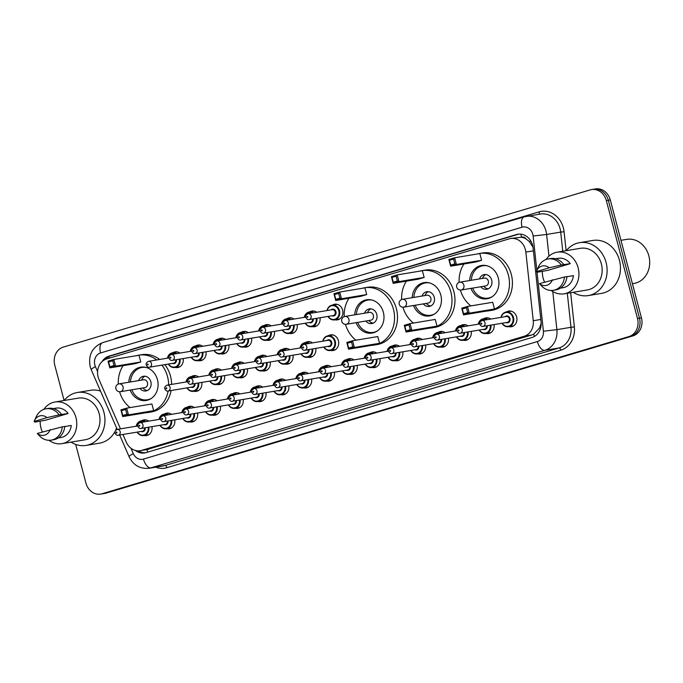 <?xml version="1.0" encoding="UTF-8"?>
<svg xmlns="http://www.w3.org/2000/svg" width="683" height="683" viewBox="0 0 683 683"><rect width="100%" height="100%" fill="white"/><g stroke="black" fill="none" stroke-linecap="round" stroke-linejoin="round"><path stroke-width="1.02" d="M494.014 324.587A7.948 6.856 80.6 0 1 488.55 333.543A7.948 6.856 80.6 0 1 486.117 333.441M471.21 331.392A7.948 6.856 80.6 0 1 465.746 340.347A7.948 6.856 80.6 0 1 463.313 340.245M448.407 338.196A7.948 6.856 80.6 0 1 442.943 347.143A7.948 6.856 80.6 0 1 440.509 347.049M425.603 345A7.948 6.856 80.6 0 1 420.139 353.948A7.948 6.856 80.6 0 1 417.706 353.854M402.799 351.805A7.948 6.856 80.6 0 1 397.335 360.752A7.948 6.856 80.6 0 1 394.902 360.658M379.996 358.601A7.948 6.856 80.6 0 1 374.532 367.556A7.948 6.856 80.6 0 1 372.098 367.463M357.192 365.405A7.948 6.856 80.6 0 1 351.728 374.361A7.948 6.856 80.6 0 1 349.295 374.267M334.388 372.209A7.948 6.856 80.6 0 1 328.924 381.165A7.948 6.856 80.6 0 1 326.491 381.071M311.585 379.014A7.948 6.856 80.6 0 1 306.121 387.97A7.948 6.856 80.6 0 1 303.687 387.867M288.781 385.818A7.948 6.856 80.6 0 1 283.317 394.774A7.948 6.856 80.6 0 1 280.884 394.672M265.977 392.623A7.948 6.856 80.6 0 1 260.513 401.578A7.948 6.856 80.6 0 1 258.08 401.476M243.174 399.427A7.948 6.856 80.6 0 1 237.71 408.383A7.948 6.856 80.6 0 1 235.276 408.28M220.37 406.231A7.948 6.856 80.6 0 1 214.906 415.187A7.948 6.856 80.6 0 1 212.473 415.085M197.566 413.036A7.948 6.856 80.6 0 1 192.102 421.992A7.948 6.856 80.6 0 1 189.669 421.889M174.763 419.84A7.948 6.856 80.6 0 1 169.299 428.787A7.948 6.856 80.6 0 1 166.865 428.693M151.959 426.644A7.948 6.856 80.6 0 1 146.495 435.592A7.948 6.856 80.6 0 1 144.062 435.498M506.47 311.943A7.948 6.856 80.6 0 1 508.75 311.064A7.948 6.856 80.6 0 1 516.638 316.938A7.948 6.856 80.6 0 1 511.354 326.739A7.948 6.856 80.6 0 1 508.92 326.636M328.25 335.746A7.948 6.856 80.6 0 1 330.529 334.866A7.948 6.856 80.6 0 1 338.418 340.732A7.948 6.856 80.6 0 1 333.133 350.541A7.948 6.856 80.6 0 1 330.7 350.439M315.794 348.39A7.948 6.856 80.6 0 1 310.33 357.337A7.948 6.856 80.6 0 1 307.896 357.243M292.99 355.194A7.948 6.856 80.6 0 1 287.526 364.141A7.948 6.856 80.6 0 1 285.093 364.048M270.186 361.999A7.948 6.856 80.6 0 1 264.722 370.946A7.948 6.856 80.6 0 1 262.289 370.852M247.383 368.794A7.948 6.856 80.6 0 1 241.919 377.75A7.948 6.856 80.6 0 1 239.485 377.656M224.579 375.599A7.948 6.856 80.6 0 1 219.115 384.555A7.948 6.856 80.6 0 1 216.682 384.461M201.775 382.403A7.948 6.856 80.6 0 1 196.311 391.359A7.948 6.856 80.6 0 1 193.878 391.265M332.459 305.113A7.948 6.856 80.6 0 1 334.738 304.234A7.948 6.856 80.6 0 1 342.627 310.108A7.948 6.856 80.6 0 1 337.342 319.909A7.948 6.856 80.6 0 1 334.909 319.815M320.003 317.757A7.948 6.856 80.6 0 1 314.539 326.713A7.948 6.856 80.6 0 1 312.105 326.611M297.199 324.562A7.948 6.856 80.6 0 1 291.735 333.517A7.948 6.856 80.6 0 1 289.302 333.415M274.395 331.366A7.948 6.856 80.6 0 1 268.931 340.322A7.948 6.856 80.6 0 1 266.498 340.219M251.592 338.17A7.948 6.856 80.6 0 1 246.128 347.126A7.948 6.856 80.6 0 1 243.694 347.024M228.788 344.975A7.948 6.856 80.6 0 1 223.324 353.931A7.948 6.856 80.6 0 1 220.891 353.828M205.984 351.779A7.948 6.856 80.6 0 1 200.52 360.735A7.948 6.856 80.6 0 1 198.087 360.633M183.181 358.584A7.948 6.856 80.6 0 1 177.717 367.539A7.948 6.856 80.6 0 1 175.283 367.437M122.931 434.482L126.27 442.149A14.898 12.857 -99.4 0 0 140.22 450.72A14.898 12.857 -99.4 0 0 141.569 450.404L524.237 336.232A14.898 12.857 -99.4 0 0 533.252 320.72L525.85 252.087A14.898 12.857 -99.4 0 0 525.372 249.534A14.898 12.857 -99.4 0 0 510.585 238.521A14.898 12.857 -99.4 0 0 509.228 238.837L106.676 358.942A14.898 12.857 -99.4 0 0 98.975 379.449L120.481 428.847M532.971 247.084L529.154 241.398L526.106 238.965A4.969 4.286 -99.4 0 0 521.547 237.172A14.898 7.47 -106.6 0 1 520.916 234.167M521.547 237.172L521.325 237.24A14.898 12.857 80.6 0 1 526.106 238.965M146.905 449.576L531.664 334.994L533.645 334.192L539.544 327.977L541.158 323.29M521.325 237.24L510.585 238.521M483.666 318.748A7.948 6.856 80.6 0 1 485.946 317.868A7.948 6.856 80.6 0 1 490.753 319.089M460.863 325.552A7.948 6.856 80.6 0 1 463.142 324.673A7.948 6.856 80.6 0 1 467.949 325.893M438.059 332.356A7.948 6.856 80.6 0 1 440.339 331.477A7.948 6.856 80.6 0 1 445.145 332.698M415.255 339.161A7.948 6.856 80.6 0 1 417.535 338.281A7.948 6.856 80.6 0 1 422.342 339.502M392.452 345.965A7.948 6.856 80.6 0 1 394.731 345.077A7.948 6.856 80.6 0 1 399.538 346.307M369.648 352.769A7.948 6.856 80.6 0 1 371.928 351.882A7.948 6.856 80.6 0 1 376.734 353.102M346.844 359.574A7.948 6.856 80.6 0 1 349.124 358.686A7.948 6.856 80.6 0 1 353.931 359.907M324.049 366.37A7.948 6.856 80.6 0 1 326.32 365.49A7.948 6.856 80.6 0 1 331.127 366.711M301.246 373.174A7.948 6.856 80.6 0 1 303.517 372.295A7.948 6.856 80.6 0 1 308.323 373.516M278.442 379.979A7.948 6.856 80.6 0 1 280.713 379.099A7.948 6.856 80.6 0 1 285.52 380.32M255.638 386.783A7.948 6.856 80.6 0 1 257.909 385.904A7.948 6.856 80.6 0 1 262.716 387.124M232.835 393.587A7.948 6.856 80.6 0 1 235.106 392.708A7.948 6.856 80.6 0 1 239.912 393.929M210.031 400.392A7.948 6.856 80.6 0 1 212.302 399.512A7.948 6.856 80.6 0 1 217.109 400.733M187.227 407.196A7.948 6.856 80.6 0 1 189.498 406.317A7.948 6.856 80.6 0 1 194.305 407.538M164.424 414A7.948 6.856 80.6 0 1 166.695 413.121A7.948 6.856 80.6 0 1 171.501 414.342M141.62 420.805A7.948 6.856 80.6 0 1 143.891 419.925A7.948 6.856 80.6 0 1 148.698 421.146M305.446 342.55A7.948 6.856 80.6 0 1 307.726 341.671A7.948 6.856 80.6 0 1 312.532 342.892M282.642 349.354A7.948 6.856 80.6 0 1 284.922 348.475A7.948 6.856 80.6 0 1 289.729 349.696M259.839 356.159A7.948 6.856 80.6 0 1 262.118 355.271A7.948 6.856 80.6 0 1 266.925 356.5M237.035 362.963A7.948 6.856 80.6 0 1 239.315 362.075A7.948 6.856 80.6 0 1 244.121 363.305M214.24 369.768A7.948 6.856 80.6 0 1 216.511 368.88A7.948 6.856 80.6 0 1 221.318 370.101M191.436 376.564A7.948 6.856 80.6 0 1 193.707 375.684A7.948 6.856 80.6 0 1 198.514 376.905M309.655 311.918A7.948 6.856 80.6 0 1 311.935 311.038A7.948 6.856 80.6 0 1 316.741 312.259M286.851 318.722A7.948 6.856 80.6 0 1 289.131 317.843A7.948 6.856 80.6 0 1 293.938 319.063M264.048 325.526A7.948 6.856 80.6 0 1 266.327 324.647A7.948 6.856 80.6 0 1 271.134 325.868M241.244 332.331A7.948 6.856 80.6 0 1 243.524 331.451A7.948 6.856 80.6 0 1 248.33 332.672M218.44 339.135A7.948 6.856 80.6 0 1 220.72 338.256A7.948 6.856 80.6 0 1 225.527 339.477M195.637 345.94A7.948 6.856 80.6 0 1 197.916 345.06A7.948 6.856 80.6 0 1 202.723 346.281M172.833 352.744A7.948 6.856 80.6 0 1 175.113 351.865A7.948 6.856 80.6 0 1 179.919 353.085M135.405 450.464A14.898 12.857 -99.4 0 0 144.676 452.949A14.898 12.857 -99.4 0 0 146.025 452.633L532.04 337.462A14.898 12.857 -99.4 0 0 541.064 321.949L533.064 247.809A14.898 12.857 -99.4 0 0 532.586 245.257A14.898 12.857 -99.4 0 0 517.799 234.243A14.898 12.857 -99.4 0 0 516.442 234.559L108.947 356.142A14.898 12.857 -99.4 0 0 102.04 361.631M105.404 359.403A14.898 12.857 80.6 0 1 110.919 355.809L518.414 234.226A14.898 12.857 80.6 0 1 518.79 234.124M64.108 400.494L54.768 365.157A14.898 12.857 80.6 0 1 63.314 347.092L590.189 189.891A14.898 12.857 80.6 0 1 591.538 189.575A14.898 12.857 80.6 0 1 606.333 200.589L637.487 318.5A14.898 12.857 80.6 0 1 628.941 336.565L102.074 493.766A14.898 12.857 80.6 0 1 100.717 494.082A14.898 12.857 80.6 0 1 85.921 483.069L75.711 444.428M591.538 189.575L595.499 188.918A14.898 12.857 80.6 0 1 610.286 199.931L641.439 317.843L639.467 318.176A14.898 12.857 80.6 0 1 630.913 336.241L104.047 493.433A14.898 12.857 80.6 0 1 102.689 493.749A14.898 12.857 80.6 0 0 104.047 493.433L630.913 336.241A14.898 12.857 80.6 0 0 639.467 318.176L608.314 200.256L639.467 318.176L637.487 318.5M593.518 189.251A14.898 12.857 80.6 0 1 608.314 200.256A14.898 12.857 80.6 0 0 593.518 189.251M145.658 452.744A14.898 12.857 80.6 0 1 138.418 450.865M641.439 317.843A14.898 12.857 80.6 0 1 632.893 335.908L106.027 493.109A14.898 12.857 80.6 0 1 104.67 493.425L100.717 494.082M620.958 240.314L626.661 239.366A22.343 19.295 80.6 0 1 648.85 255.877A22.343 19.295 80.6 0 1 633.995 283.445L632.424 283.71M566.318 250.661A26.816 23.154 80.6 0 1 579.474 242.687A26.816 23.154 80.6 0 1 606.094 262.503A26.816 23.154 80.6 0 1 588.268 295.585A26.816 23.154 80.6 0 1 573.242 292.29M579.474 242.687L592.818 240.467A26.816 23.154 80.6 0 1 619.438 260.283A26.816 23.154 80.6 0 1 601.612 293.366L588.268 295.585M544.539 282.113A21.105 18.219 80.6 0 1 543.147 278.22A21.105 18.219 80.6 0 1 542.345 271.262M546.05 259.514A21.105 18.219 80.6 0 1 557.183 252.181A21.105 18.219 80.6 0 1 578.134 267.779A21.105 18.219 80.6 0 1 564.107 293.81A21.105 18.219 80.6 0 1 551.198 290.471M557.183 252.181L580.405 248.313A21.105 18.219 80.6 0 1 601.364 263.911A21.105 18.219 80.6 0 1 587.329 289.951L564.107 293.81M566.924 276.726L573.447 275.642A14.898 12.857 80.6 0 1 563.082 287.688L560.376 288.141M552.342 279.782A9.929 8.572 80.6 0 1 539.485 283.616L564.465 277.016A15.888 13.72 80.6 0 1 553.367 290.318A15.888 13.72 80.6 0 1 541.67 286.032L539.613 283.855M539.485 283.616L540.21 284.248M564.465 277.016L566.933 276.606A15.888 13.72 80.6 0 1 555.834 289.899L553.367 290.318M536.65 270.81L538.469 266.805A15.888 13.72 80.6 0 1 548.15 258.968A15.888 13.72 80.6 0 1 561.298 265.03L570.279 263.655L547.834 270.357L537.051 272.269L536.326 271.638A9.929 8.572 80.6 0 1 536.65 270.81A9.929 8.572 80.6 0 1 549.175 267.796L536.326 271.638M555.492 258.755L558.199 258.302A14.898 12.857 80.6 0 1 570.279 263.655M549.175 267.796L561.298 265.03M548.15 258.968L550.618 258.558A15.888 13.72 80.6 0 1 563.774 264.62M459.121 282.378A29.045 25.075 80.6 0 1 463.919 263.988M477.11 254.025A29.045 25.075 80.6 0 1 479.509 253.487A29.045 25.075 80.6 0 1 508.357 274.959A29.045 25.075 80.6 0 1 489.037 310.791A29.045 25.075 80.6 0 1 486.586 311.055M479.509 253.487L482.48 252.992A29.045 25.075 80.6 0 1 511.319 274.464A29.045 25.075 80.6 0 1 492.008 310.295L489.037 310.791M469.648 280.542A16.879 14.574 80.6 0 1 481.506 265.482A16.879 14.574 80.6 0 1 498.274 277.964A16.879 14.574 80.6 0 1 487.047 298.795A16.879 14.574 80.6 0 1 470.954 288.38M481.609 260.283L479.833 253.572L454.63 257.764L456.406 264.475L481.609 260.283L475.846 262.007L450.643 266.199L448.868 259.489L454.63 257.764L453.563 259.053L449.448 260.283L450.72 265.072L454.835 263.843L453.563 259.053M470.886 305.899A29.045 25.075 80.6 0 1 460.393 290.053M494.475 308.989L492.708 302.27L467.496 306.462L469.272 313.173L494.475 308.989L488.712 310.705L463.509 314.897L461.734 308.187L467.496 306.462L466.438 307.751L462.314 308.981L463.586 313.77L467.701 312.549L466.438 307.751M454.835 263.843L456.406 264.475L450.643 266.199L450.72 265.072M467.701 312.549L469.272 313.173L463.509 314.897L463.586 313.77M462.314 308.981L461.734 308.187M449.448 260.283L448.868 259.489M471.321 280.269A16.383 14.147 80.6 0 1 482.821 265.772A16.383 14.147 80.6 0 1 487.184 265.824M480.798 286.74A7.445 6.429 -99.4 0 0 486.731 289.285A7.445 6.429 -99.4 0 0 491.683 280.09A7.445 6.429 -99.4 0 0 484.29 274.583A7.445 6.429 -99.4 0 0 479.492 278.912M492.306 296.635A16.383 14.147 80.6 0 1 488.2 298.095A16.383 14.147 80.6 0 1 472.627 288.106M461.204 290.002A3.97 3.432 -99.4 0 0 461.563 289.916A3.97 3.432 -99.4 0 0 463.842 285.101A3.97 3.432 -99.4 0 0 459.898 282.164A3.97 3.97 0 0 0 456.679 286.98A3.97 3.97 0 0 0 461.204 290.002L485.664 285.938A3.97 3.432 -99.4 0 0 488.311 281.037A3.97 3.432 -99.4 0 0 484.367 278.101L459.898 282.164A3.97 3.432 -99.4 0 0 459.539 282.25M485.809 274.54A7.445 6.429 -99.4 0 0 482.463 278.416M483.76 286.254A7.445 6.429 -99.4 0 0 488.183 288.832M401.655 299.521A29.045 25.075 80.6 0 1 406.462 281.131M419.644 271.168A29.045 25.075 80.6 0 1 422.051 270.63A29.045 25.075 80.6 0 1 450.891 292.102A29.045 25.075 80.6 0 1 431.579 327.934A29.045 25.075 80.6 0 1 429.129 328.199M422.051 270.63L425.014 270.135A29.045 25.075 80.6 0 1 453.862 291.607A29.045 25.075 80.6 0 1 434.542 327.447L431.579 327.934M412.19 297.686A16.879 14.574 80.6 0 1 424.041 282.634A16.879 14.574 80.6 0 1 440.808 295.107A16.879 14.574 80.6 0 1 429.581 315.939A16.879 14.574 80.6 0 1 413.488 305.523M424.152 277.426L422.376 270.716L397.173 274.908L398.94 281.618L424.152 277.426L418.389 279.151L393.177 283.343L391.41 276.632L397.173 274.908L396.106 276.197L391.991 277.426L393.254 282.216L397.369 280.986L396.106 276.197M413.428 323.042A29.045 25.075 80.6 0 1 402.936 307.196M437.018 326.132L435.242 319.422L410.039 323.614L411.806 330.324L437.018 326.132L431.255 327.849L406.044 332.04L404.276 325.33L410.039 323.614L408.972 324.895L404.857 326.124L406.12 330.922L410.235 329.693L408.972 324.895M397.369 280.986L398.94 281.618L393.177 283.343L393.254 282.216M410.235 329.693L411.806 330.324L406.044 332.04L406.12 330.922M404.857 326.124L404.276 325.33M391.991 277.426L391.41 276.632M413.855 297.412A16.383 14.147 80.6 0 1 425.364 282.916A16.383 14.147 80.6 0 1 429.718 282.975M423.332 303.892A7.445 6.429 -99.4 0 0 429.274 306.428A7.445 6.429 -99.4 0 0 434.226 297.233A7.445 6.429 -99.4 0 0 426.824 291.735A7.445 6.429 -99.4 0 0 422.034 296.055M434.84 313.779A16.383 14.147 80.6 0 1 430.734 315.239A16.383 14.147 80.6 0 1 415.162 305.25M403.738 307.145A3.97 3.432 -99.4 0 0 404.105 307.06A3.97 3.432 -99.4 0 0 406.385 302.245A3.97 3.432 -99.4 0 0 402.441 299.308A3.97 3.97 0 0 0 399.222 304.123A3.97 3.97 0 0 0 403.738 307.145L428.207 303.081A3.97 3.432 -99.4 0 0 430.845 298.181A3.97 3.432 -99.4 0 0 426.901 295.244L402.441 299.308A3.97 3.432 -99.4 0 0 402.074 299.393M428.343 291.692A7.445 6.429 -99.4 0 0 424.997 295.56M426.303 303.397A7.445 6.429 -99.4 0 0 430.717 305.975M344.198 316.664A29.045 25.075 80.6 0 1 348.996 298.275M362.186 288.32A29.045 25.075 80.6 0 1 364.585 287.774A29.045 25.075 80.6 0 1 393.434 309.245A29.045 25.075 80.6 0 1 374.113 345.077A29.045 25.075 80.6 0 1 371.663 345.342M364.585 287.774L367.556 287.278A29.045 25.075 80.6 0 1 396.396 308.75A29.045 25.075 80.6 0 1 377.084 344.591L374.113 345.077M354.725 314.837A16.879 14.574 80.6 0 1 366.583 299.777A16.879 14.574 80.6 0 1 383.351 312.251A16.879 14.574 80.6 0 1 372.124 333.082A16.879 14.574 80.6 0 1 356.031 322.666M366.686 294.569L364.91 287.859L339.707 292.051L341.483 298.761L366.686 294.569L360.923 296.294L335.72 300.486L333.944 293.775L339.707 292.051L338.64 293.34L334.525 294.569L335.797 299.359L339.912 298.138L338.64 293.34M355.963 340.194A29.045 25.075 80.6 0 1 345.47 324.34M379.552 343.276L377.784 336.565L352.573 340.757L354.349 347.468L379.552 343.276L373.789 344.992L348.586 349.184L346.81 342.473L352.573 340.757L351.514 342.038L347.391 343.267L348.663 348.065L352.778 346.836L351.514 342.038M339.912 298.138L341.483 298.761L335.72 300.486L335.797 299.359M352.778 346.836L354.349 347.468L348.586 349.184L348.663 348.065M347.391 343.267L346.81 342.473M334.525 294.569L333.944 293.775M356.398 314.556A16.383 14.147 80.6 0 1 367.898 300.059A16.383 14.147 80.6 0 1 372.261 300.119M365.875 321.036A7.445 6.429 -99.4 0 0 371.808 323.571A7.445 6.429 -99.4 0 0 376.76 314.376A7.445 6.429 -99.4 0 0 369.366 308.878A7.445 6.429 -99.4 0 0 364.568 313.198M377.383 330.922A16.383 14.147 80.6 0 1 373.277 332.382A16.383 14.147 80.6 0 1 357.704 322.393M346.281 324.288A3.97 3.432 -99.4 0 0 346.64 324.212A3.97 3.432 -99.4 0 0 348.919 319.388A3.97 3.432 -99.4 0 0 344.975 316.451A3.97 3.97 0 0 0 341.756 321.266A3.97 3.97 0 0 0 346.281 324.288L370.741 320.225A3.97 3.432 -99.4 0 0 373.388 315.324A3.97 3.432 -99.4 0 0 369.443 312.387L344.975 316.451A3.97 3.432 -99.4 0 0 344.616 316.536M370.886 308.836A7.445 6.429 -99.4 0 0 367.539 312.703M368.837 320.54A7.445 6.429 -99.4 0 0 373.26 323.119M118.304 384.068A29.045 25.075 80.6 0 1 123.102 365.678M136.284 355.715A29.045 25.075 80.6 0 1 138.692 355.177A29.045 25.075 80.6 0 1 156.706 359.958M161.897 365.132A29.045 25.075 80.6 0 1 167.54 376.64A29.045 25.075 80.6 0 1 168.65 384.888M138.692 355.177L141.654 354.682A29.045 25.075 80.6 0 1 159.668 359.463M164.859 364.637A29.045 25.075 80.6 0 1 170.502 376.145A29.045 25.075 80.6 0 1 171.612 384.392M128.831 382.232A16.879 14.574 80.6 0 1 140.689 367.172A16.879 14.574 80.6 0 1 157.449 379.654A16.879 14.574 80.6 0 1 146.23 400.477A16.879 14.574 80.6 0 1 130.137 390.07M140.792 361.973L139.016 355.262L113.813 359.454L115.589 366.165L140.792 361.973L135.029 363.689L109.826 367.881L108.051 361.17L113.813 359.454L112.746 360.735L108.631 361.964L109.895 366.762L114.018 365.533L112.746 360.735M168.129 391.009A29.045 25.075 80.6 0 1 148.22 412.481A29.045 25.075 80.6 0 1 145.769 412.745M130.069 407.589A29.045 25.075 80.6 0 1 119.576 391.743M153.658 410.671L151.882 403.96L126.679 408.152L128.455 414.863L153.658 410.671L147.895 412.395L122.692 416.579L120.917 409.868L126.679 408.152L125.612 409.441L121.497 410.671L122.769 415.46L126.884 414.231L125.612 409.441M171.1 390.522A29.045 25.075 80.6 0 1 151.191 411.986L148.22 412.481M114.018 365.533L115.589 366.165L109.826 367.881L109.895 366.762M126.884 414.231L128.455 414.863L122.692 416.579L122.769 415.46M121.497 410.671L120.917 409.868M108.631 361.964L108.051 361.17M130.504 381.951A16.383 14.147 80.6 0 1 142.004 367.454A16.383 14.147 80.6 0 1 146.358 367.514M139.981 388.431A7.445 6.429 -99.4 0 0 145.914 390.966A7.445 6.429 -99.4 0 0 150.866 381.78A7.445 6.429 -99.4 0 0 143.473 376.273A7.445 6.429 -99.4 0 0 138.675 380.593M151.481 398.317A16.383 14.147 80.6 0 1 147.383 399.786A16.383 14.147 80.6 0 1 131.802 389.788M120.387 391.692A3.97 3.432 -99.4 0 0 120.746 391.607A3.97 3.432 -99.4 0 0 123.025 386.791A3.97 3.432 -99.4 0 0 119.081 383.855A3.97 3.97 0 0 0 115.862 388.67A3.97 3.97 0 0 0 120.387 391.692L144.847 387.62A3.97 3.432 -99.4 0 0 147.494 382.719A3.97 3.432 -99.4 0 0 143.55 379.782L119.081 383.855A3.97 3.432 -99.4 0 0 118.722 383.94M144.984 376.231A7.445 6.429 -99.4 0 0 141.637 380.098M142.943 387.935A7.445 6.429 -99.4 0 0 147.366 390.514M64.151 400.486A26.816 23.154 80.6 0 1 77.299 392.512A26.816 23.154 80.6 0 1 103.927 412.327A26.816 23.154 80.6 0 1 86.092 445.41A26.816 23.154 80.6 0 1 71.075 442.123M77.299 392.512L90.643 390.292A26.816 23.154 80.6 0 1 100.546 391.111M42.372 431.938A21.105 18.219 80.6 0 1 40.971 428.045A21.105 18.219 80.6 0 1 40.177 421.095M43.874 409.348A21.105 18.219 80.6 0 1 55.007 402.005A21.105 18.219 80.6 0 1 75.967 417.603A21.105 18.219 80.6 0 1 61.931 443.643A21.105 18.219 80.6 0 1 49.022 440.304M55.007 402.005L78.238 398.146A21.105 18.219 80.6 0 1 99.189 413.744A21.105 18.219 80.6 0 1 85.162 439.775L61.931 443.643M64.748 426.551L71.28 425.466A14.898 12.857 80.6 0 1 60.915 437.521L58.209 437.965M50.166 429.616A9.929 8.572 80.6 0 1 37.317 433.449L62.29 426.841A15.888 13.72 80.6 0 1 51.191 440.142A15.888 13.72 80.6 0 1 39.494 435.856L37.445 433.679M37.317 433.449L38.043 434.081M62.29 426.841L64.765 426.431A15.888 13.72 80.6 0 1 53.658 439.732L51.191 440.142M34.483 420.643L36.301 416.63A15.888 13.72 80.6 0 1 45.974 408.793A15.888 13.72 80.6 0 1 59.131 414.863L68.112 413.488L45.659 420.182L34.876 422.094L34.15 421.462A9.929 8.572 80.6 0 1 34.483 420.643A9.929 8.572 80.6 0 1 46.999 417.629L34.15 421.462M53.325 408.579L56.023 408.135A14.898 12.857 80.6 0 1 68.112 413.488M116.588 427.968A26.816 23.154 80.6 0 1 115.64 430.264M114.906 431.707A26.816 23.154 80.6 0 1 99.436 443.19L86.092 445.41M46.999 417.629L59.131 414.863M45.974 408.793L48.45 408.383A15.888 13.72 80.6 0 1 61.598 414.444M533.389 250.832L525.85 252.087M534.405 336.454A14.898 7.47 -106.6 0 1 533.645 334.192M539.544 327.977A14.898 0.495 -6.2 0 0 540.663 327.866M147.776 452.112A14.898 7.47 -106.6 0 1 146.913 449.602M529.154 241.398A14.898 0.495 -6.2 0 0 530.947 241.227M109.263 358.165A14.898 7.47 -106.6 0 1 109.007 356.577M540.791 319.465L533.252 320.72M531.664 334.994L524.237 336.232M149.005 449.166L141.569 450.404M518.414 234.226L516.442 234.559M536.838 270.4L533.124 236.028A9.929 8.572 -99.4 0 0 532.817 234.329A9.929 8.572 -99.4 0 0 522.051 227.2L100.555 352.957A9.929 8.572 -99.4 0 0 94.852 364.995A9.929 8.572 -99.4 0 0 95.415 366.626L97.592 371.612M102.962 342.542A9.929 4.977 73.4 0 0 102.655 342.618L524.151 216.861A9.929 4.977 73.4 0 1 524.459 216.784A19.858 17.152 80.6 0 1 526.269 216.366A19.858 17.152 80.6 0 1 545.99 231.05A19.858 17.152 80.6 0 1 546.613 234.457L560.7 232.109A19.858 17.152 -99.4 0 0 560.077 228.703A19.858 17.152 -99.4 0 0 540.347 214.027L524.151 216.861A9.929 4.977 73.4 0 0 522.051 227.2M100.555 352.957A9.929 4.977 73.4 0 1 102.655 342.618C92.222 347.041 88.064 355.066 90.199 366.711L91.257 369.768A9.929 1.4 -23.5 0 1 95.415 366.626M113.813 339.289A22.343 19.295 80.6 0 1 117.647 337.598L539.143 211.841A2.484 1.246 -106.6 0 1 538.887 214.274M539.143 211.841A22.343 19.295 80.6 0 1 563.364 227.883A22.343 19.295 80.6 0 1 564.073 231.716L566.122 250.695M570.655 292.725L574.352 326.901A22.343 19.295 80.6 0 1 560.82 350.174L166.9 467.701A22.343 19.295 80.6 0 1 155.741 467.172M628.941 336.565L632.893 335.908M606.333 200.589L610.286 199.931M102.074 493.766L106.027 493.109M552.778 291.539L556.893 329.641L570.979 327.302L567.308 293.28M130.94 448.236L133.27 453.58A9.929 8.572 -99.4 0 0 143.473 459.087L537.384 341.56A9.929 8.572 -99.4 0 0 543.403 331.221L556.893 329.641A19.858 17.152 80.6 0 1 544.863 350.319L558.95 347.98A19.858 17.152 -99.4 0 0 570.979 327.302L574.352 326.901M533.124 236.028L546.613 234.457L548.961 256.185M562.766 251.25L560.7 232.109L564.073 231.716M537.384 341.56A9.929 4.977 73.4 0 0 544.863 350.319L150.943 467.855L165.03 465.507L558.95 347.98A2.484 1.246 -106.6 0 1 560.82 350.174M143.473 459.087A9.929 4.977 73.4 0 0 150.943 467.855A19.858 17.152 80.6 0 1 149.142 468.273L163.228 465.926A19.858 17.152 -99.4 0 0 165.03 465.507A2.484 1.246 -106.6 0 1 166.9 467.701M543.403 331.221L537.034 272.261M117.647 337.598A2.484 1.246 -106.6 0 1 117.758 338.111M119.662 435.028L129.104 456.722A9.929 1.4 -23.5 0 1 133.27 453.58M110.919 355.809L108.947 356.142M327.02 310.552A7.445 6.429 80.6 0 1 332.1 305.181A7.445 6.429 80.6 0 1 339.494 310.68A7.445 6.429 80.6 0 1 334.542 319.875A7.445 6.429 80.6 0 1 327.994 316.434M328.216 316.391A6.95 6.002 -99.4 0 0 335.78 318.893A6.95 6.002 -99.4 0 0 338.836 310.85A6.95 6.002 -99.4 0 0 332.937 305.642A6.95 6.002 -99.4 0 0 327.234 310.517M331.059 309.877A3.475 2.997 80.6 0 1 335.951 311.704A3.475 2.997 80.6 0 1 335.148 315.187A3.475 2.997 80.6 0 1 332.04 315.759M309.1 319.576L333.313 315.546A2.98 2.57 -99.4 0 0 332.339 309.672L308.118 313.693A2.98 2.57 80.6 0 1 309.1 319.576C307.956 319.977 306.855 319.251 305.796 317.39C305.395 315.947 306.172 314.718 308.118 313.693M306.957 316.963A0.495 0.427 -99.4 0 0 307.785 316.716A0.495 0.427 -99.4 0 0 306.957 316.963M316.861 318.278A7.445 6.429 80.6 0 1 311.738 326.679A7.445 6.429 80.6 0 1 305.19 323.23M305.412 323.196A6.95 6.002 -99.4 0 0 312.677 325.842A6.95 6.002 -99.4 0 0 316.195 318.389M288.277 322.7A2.98 2.57 80.6 0 1 286.297 326.38C285.152 326.781 284.051 326.056 282.993 324.194C282.591 322.752 283.368 321.514 285.315 320.498A2.98 2.57 80.6 0 1 288.277 322.7M284.154 323.768A0.495 0.427 -99.4 0 0 284.982 323.52A0.495 0.427 -99.4 0 0 284.154 323.768M286.297 326.38L310.509 322.35A2.98 2.57 -99.4 0 0 312.558 318.995M304.217 317.356A7.445 6.429 80.6 0 1 309.297 311.977A7.445 6.429 80.6 0 1 313.352 312.823M313.232 318.884A3.475 2.997 80.6 0 1 312.216 322.111A3.475 2.997 80.6 0 1 309.237 322.564M312.353 312.993A6.95 6.002 -99.4 0 0 304.43 317.322M294.057 325.082A7.445 6.429 80.6 0 1 288.935 333.475A7.445 6.429 80.6 0 1 282.386 330.034M282.608 330A6.95 6.002 -99.4 0 0 289.874 332.647A6.95 6.002 -99.4 0 0 293.391 325.193M265.474 329.505A2.98 2.57 80.6 0 1 263.493 333.184C262.349 333.586 261.248 332.86 260.189 330.999C259.788 329.556 260.565 328.318 262.511 327.302A2.98 2.57 80.6 0 1 265.474 329.505M261.35 330.572A0.495 0.427 -99.4 0 0 262.178 330.324A0.495 0.427 -99.4 0 0 261.35 330.572M263.493 333.184L287.705 329.155A2.98 2.57 -99.4 0 0 289.754 325.8M281.413 324.16A7.445 6.429 80.6 0 1 286.493 318.782A7.445 6.429 80.6 0 1 290.548 319.627M290.429 325.689A3.475 2.997 80.6 0 1 289.413 328.916A3.475 2.997 80.6 0 1 286.433 329.368M289.549 319.798A6.95 6.002 -99.4 0 0 281.627 324.126M271.253 331.887A7.445 6.429 80.6 0 1 266.131 340.279A7.445 6.429 80.6 0 1 259.583 336.839M259.805 336.804A6.95 6.002 -99.4 0 0 267.07 339.451A6.95 6.002 -99.4 0 0 270.588 331.998M242.67 336.309A2.98 2.57 80.6 0 1 240.689 339.98C239.545 340.39 238.444 339.664 237.385 337.803C236.984 336.36 237.761 335.122 239.707 334.107A2.98 2.57 80.6 0 1 242.67 336.309M238.546 337.376A0.495 0.427 -99.4 0 0 239.374 337.129A0.495 0.427 -99.4 0 0 238.546 337.376M240.689 339.98L264.902 335.959A2.98 2.57 -99.4 0 0 266.951 332.604M258.609 330.965A7.445 6.429 80.6 0 1 263.689 325.586A7.445 6.429 80.6 0 1 267.745 326.431M267.625 332.493A3.475 2.997 80.6 0 1 266.609 335.72A3.475 2.997 80.6 0 1 263.629 336.173M266.746 326.602A6.95 6.002 -99.4 0 0 258.823 330.931M248.45 338.691A7.445 6.429 80.6 0 1 243.327 347.084A7.445 6.429 80.6 0 1 236.779 343.643M237.001 343.609A6.95 6.002 -99.4 0 0 244.266 346.255A6.95 6.002 -99.4 0 0 247.784 338.802M219.866 343.114A2.98 2.57 80.6 0 1 217.886 346.785C216.742 347.195 215.64 346.469 214.582 344.608C214.18 343.165 214.957 341.927 216.904 340.911A2.98 2.57 80.6 0 1 219.866 343.114M215.751 344.181A0.495 0.427 -99.4 0 0 216.571 343.933A0.495 0.427 -99.4 0 0 215.751 344.181M217.886 346.785L242.098 342.764A2.98 2.57 -99.4 0 0 244.147 339.408M235.806 337.769A7.445 6.429 80.6 0 1 240.886 332.39A7.445 6.429 80.6 0 1 244.941 333.236M244.821 339.297A3.475 2.997 80.6 0 1 243.805 342.524A3.475 2.997 80.6 0 1 240.826 342.977M243.942 333.398A6.95 6.002 -99.4 0 0 236.019 337.735M225.646 345.496A7.445 6.429 80.6 0 1 220.524 353.888A7.445 6.429 80.6 0 1 213.975 350.447M214.197 350.413A6.95 6.002 -99.4 0 0 221.463 353.06A6.95 6.002 -99.4 0 0 224.98 345.607M197.063 349.918A2.98 2.57 80.6 0 1 195.082 353.589C193.938 353.999 192.837 353.273 191.778 351.412C191.377 349.961 192.154 348.731 194.1 347.715A2.98 2.57 80.6 0 1 197.063 349.918M192.947 350.977A0.495 0.427 -99.4 0 0 193.767 350.738A0.495 0.427 -99.4 0 0 192.947 350.977M195.082 353.589L219.294 349.568A2.98 2.57 -99.4 0 0 221.343 346.213M213.002 344.574A7.445 6.429 80.6 0 1 218.082 339.195A7.445 6.429 80.6 0 1 222.146 340.04M222.018 346.102A3.475 2.997 80.6 0 1 221.01 349.329A3.475 2.997 80.6 0 1 218.022 349.773M221.138 340.202A6.95 6.002 -99.4 0 0 213.216 344.531M202.842 352.3A7.445 6.429 80.6 0 1 197.72 360.692A7.445 6.429 80.6 0 1 191.172 357.252M191.394 357.218A6.95 6.002 -99.4 0 0 198.659 359.864A6.95 6.002 -99.4 0 0 202.177 352.411M174.259 356.722A2.98 2.57 80.6 0 1 172.278 360.393C171.134 360.803 170.033 360.078 168.974 358.216C168.573 356.765 169.35 355.536 171.296 354.52A2.98 2.57 80.6 0 1 174.259 356.722M170.144 357.781A0.495 0.427 -99.4 0 0 170.963 357.542A0.495 0.427 -99.4 0 0 170.144 357.781M172.278 360.393L196.491 356.364A2.98 2.57 -99.4 0 0 198.54 353.017M190.198 351.378A7.445 6.429 80.6 0 1 195.278 345.999A7.445 6.429 80.6 0 1 199.342 346.844M199.214 352.906A3.475 2.997 80.6 0 1 198.207 356.133A3.475 2.997 80.6 0 1 195.218 356.577M198.335 347.007A6.95 6.002 -99.4 0 0 190.412 351.335M180.039 359.104A7.445 6.429 80.6 0 1 174.916 367.497A7.445 6.429 80.6 0 1 168.368 364.056M168.59 364.022A6.95 6.002 -99.4 0 0 175.855 366.669A6.95 6.002 -99.4 0 0 179.373 359.215M151.455 363.527A2.98 2.57 80.6 0 1 149.475 367.198C148.331 367.608 147.229 366.882 146.171 365.021C145.769 363.569 146.546 362.34 148.493 361.324A2.98 2.57 80.6 0 1 151.455 363.527M147.34 364.585A0.495 0.427 -99.4 0 0 148.16 364.346A0.495 0.427 -99.4 0 0 147.34 364.585M149.475 367.198L173.687 363.168A2.98 2.57 -99.4 0 0 175.736 359.821M167.395 358.182A7.445 6.429 80.6 0 1 172.475 352.804A7.445 6.429 80.6 0 1 176.538 353.649M176.41 359.71A3.475 2.997 80.6 0 1 175.403 362.938A3.475 2.997 80.6 0 1 172.415 363.382M175.531 353.811A6.95 6.002 -99.4 0 0 167.608 358.14M322.811 341.184A7.445 6.429 80.6 0 1 327.891 335.805A7.445 6.429 80.6 0 1 335.285 341.312A7.445 6.429 80.6 0 1 330.333 350.499A7.445 6.429 80.6 0 1 323.785 347.058M324.007 347.024A6.95 6.002 -99.4 0 0 331.571 349.525A6.95 6.002 -99.4 0 0 334.627 341.474A6.95 6.002 -99.4 0 0 328.728 336.267A6.95 6.002 -99.4 0 0 323.025 341.141M326.85 340.51A3.475 2.997 80.6 0 1 331.742 342.337A3.475 2.997 80.6 0 1 330.939 345.82A3.475 2.997 80.6 0 1 327.831 346.383M329.104 346.17A2.98 2.57 -99.4 0 0 328.13 340.296L303.909 344.326A2.98 2.57 80.6 0 1 304.891 350.2L329.104 346.17M303.576 347.348A0.495 0.427 -99.4 0 0 302.757 347.587A0.495 0.427 -99.4 0 0 303.576 347.348M300.008 347.989A7.445 6.429 80.6 0 1 305.088 342.61A7.445 6.429 80.6 0 1 309.151 343.455M308.144 343.617A6.95 6.002 -99.4 0 0 300.221 347.946M309.023 349.517A3.475 2.997 80.6 0 1 308.016 352.744A3.475 2.997 80.6 0 1 305.028 353.188M282.088 357.004C280.926 357.405 279.834 356.68 278.784 354.827C278.382 353.376 279.159 352.146 281.106 351.13A2.98 2.57 80.6 0 1 282.088 357.004L306.3 352.974A2.98 2.57 -99.4 0 0 308.349 349.628M280.773 354.153A0.495 0.427 -99.4 0 0 279.953 354.392A0.495 0.427 -99.4 0 0 280.773 354.153M312.652 348.911A7.445 6.429 80.6 0 1 307.529 357.303A7.445 6.429 80.6 0 1 300.981 353.862M301.203 353.828A6.95 6.002 -99.4 0 0 308.468 356.475A6.95 6.002 -99.4 0 0 311.986 349.022M277.204 354.784A7.445 6.429 80.6 0 1 282.284 349.414A7.445 6.429 80.6 0 1 286.348 350.259M285.34 350.422A6.95 6.002 -99.4 0 0 277.418 354.75M286.22 356.321A3.475 2.997 80.6 0 1 285.212 359.548A3.475 2.997 80.6 0 1 282.224 359.992M259.284 363.808C258.131 364.21 257.03 363.484 255.98 361.623C255.579 360.18 256.356 358.951 258.302 357.935A2.98 2.57 80.6 0 1 259.284 363.808L283.496 359.779A2.98 2.57 -99.4 0 0 285.545 356.432M257.969 360.948A0.495 0.427 -99.4 0 0 257.149 361.196A0.495 0.427 -99.4 0 0 257.969 360.948M289.848 355.715A7.445 6.429 80.6 0 1 284.726 364.107A7.445 6.429 80.6 0 1 278.177 360.667M278.399 360.633A6.95 6.002 -99.4 0 0 285.665 363.279A6.95 6.002 -99.4 0 0 289.182 355.826M254.4 361.589A7.445 6.429 80.6 0 1 259.48 356.219A7.445 6.429 80.6 0 1 263.544 357.064M262.537 357.226A6.95 6.002 -99.4 0 0 254.614 361.555M263.416 363.117A3.475 2.997 80.6 0 1 262.409 366.353A3.475 2.997 80.6 0 1 259.42 366.797M236.48 370.613C235.328 371.014 234.226 370.288 233.176 368.427C232.775 366.984 233.552 365.755 235.498 364.731A2.98 2.57 80.6 0 1 236.48 370.613L260.693 366.583A2.98 2.57 -99.4 0 0 262.742 363.236M235.165 367.753A0.495 0.427 -99.4 0 0 234.346 368A0.495 0.427 -99.4 0 0 235.165 367.753M267.044 362.519A7.445 6.429 80.6 0 1 261.922 370.912A7.445 6.429 80.6 0 1 255.374 367.471M255.596 367.437A6.95 6.002 -99.4 0 0 262.861 370.084A6.95 6.002 -99.4 0 0 266.379 362.63M231.597 368.393A7.445 6.429 80.6 0 1 236.677 363.023A7.445 6.429 80.6 0 1 240.74 363.86M239.733 364.03A6.95 6.002 -99.4 0 0 231.81 368.359M240.612 369.921A3.475 2.997 80.6 0 1 239.605 373.157A3.475 2.997 80.6 0 1 236.617 373.601M213.677 377.417C212.524 377.819 211.423 377.093 210.373 375.232C209.971 373.789 210.748 372.559 212.695 371.535A2.98 2.57 80.6 0 1 213.677 377.417L237.889 373.388A2.98 2.57 -99.4 0 0 239.938 370.032M212.362 374.557A0.495 0.427 -99.4 0 0 211.542 374.805A0.495 0.427 -99.4 0 0 212.362 374.557M244.241 369.324A7.445 6.429 80.6 0 1 239.118 377.716A7.445 6.429 80.6 0 1 232.57 374.275M232.792 374.233A6.95 6.002 -99.4 0 0 240.057 376.879A6.95 6.002 -99.4 0 0 243.575 369.435M208.793 375.198A7.445 6.429 80.6 0 1 213.873 369.827A7.445 6.429 80.6 0 1 217.937 370.664M216.929 370.835A6.95 6.002 -99.4 0 0 209.007 375.163M217.809 376.726A3.475 2.997 80.6 0 1 216.801 379.953A3.475 2.997 80.6 0 1 213.813 380.405M190.873 384.222C189.72 384.623 188.619 383.897 187.569 382.036C187.168 380.593 187.945 379.364 189.891 378.339A2.98 2.57 80.6 0 1 190.873 384.222L215.085 380.192A2.98 2.57 -99.4 0 0 217.134 376.837M189.558 381.362A0.495 0.427 -99.4 0 0 188.739 381.609A0.495 0.427 -99.4 0 0 189.558 381.362M221.437 376.128A7.445 6.429 80.6 0 1 216.315 384.52A7.445 6.429 80.6 0 1 209.766 381.08M209.988 381.037A6.95 6.002 -99.4 0 0 217.254 383.684A6.95 6.002 -99.4 0 0 220.771 376.239M185.989 382.002A7.445 6.429 80.6 0 1 191.069 376.632A7.445 6.429 80.6 0 1 195.133 377.468M194.126 377.639A6.95 6.002 -99.4 0 0 186.203 381.968M195.005 383.53A3.475 2.997 80.6 0 1 193.998 386.757A3.475 2.997 80.6 0 1 191.009 387.21M168.069 391.026C166.917 391.427 165.815 390.702 164.765 388.84C164.364 387.398 165.141 386.168 167.087 385.144A2.98 2.57 80.6 0 1 168.069 391.026L192.282 386.996A2.98 2.57 -99.4 0 0 194.331 383.641M166.754 388.166A0.495 0.427 -99.4 0 0 165.935 388.414A0.495 0.427 -99.4 0 0 166.754 388.166M198.633 382.932A7.445 6.429 80.6 0 1 193.511 391.325A7.445 6.429 80.6 0 1 186.963 387.884M187.185 387.842A6.95 6.002 -99.4 0 0 194.45 390.488A6.95 6.002 -99.4 0 0 197.968 383.043M501.032 317.382A7.445 6.429 80.6 0 1 506.112 312.003A7.445 6.429 80.6 0 1 513.505 317.51A7.445 6.429 80.6 0 1 508.553 326.696A7.445 6.429 80.6 0 1 502.005 323.255M502.227 323.221A6.95 6.002 -99.4 0 0 509.791 325.723A6.95 6.002 -99.4 0 0 512.848 317.672A6.95 6.002 -99.4 0 0 506.948 312.464A6.95 6.002 -99.4 0 0 501.245 317.339M505.07 316.707A3.475 2.997 80.6 0 1 509.962 318.534A3.475 2.997 80.6 0 1 509.159 322.017A3.475 2.997 80.6 0 1 506.052 322.581M507.324 322.376A2.98 2.57 -99.4 0 0 506.351 316.494L482.13 320.523A2.98 2.57 80.6 0 1 483.112 326.397L507.324 322.376M481.797 323.546A0.495 0.427 -99.4 0 0 480.977 323.793A0.495 0.427 -99.4 0 0 481.797 323.546M478.228 324.186A7.445 6.429 80.6 0 1 483.308 318.807A7.445 6.429 80.6 0 1 487.363 319.653M486.364 319.815A6.95 6.002 -99.4 0 0 478.441 324.143M487.244 325.714A3.475 2.997 80.6 0 1 486.236 328.941A3.475 2.997 80.6 0 1 483.248 329.385M460.308 333.202C459.147 333.603 458.054 332.877 457.004 331.024C456.603 329.573 457.379 328.344 459.326 327.328A2.98 2.57 80.6 0 1 460.308 333.202L484.52 329.172A2.98 2.57 -99.4 0 0 486.569 325.825M458.993 330.35A0.495 0.427 -99.4 0 0 458.173 330.589A0.495 0.427 -99.4 0 0 458.993 330.35M490.872 325.108A7.445 6.429 80.6 0 1 485.75 333.5A7.445 6.429 80.6 0 1 479.201 330.06M479.423 330.026A6.95 6.002 -99.4 0 0 486.689 332.672A6.95 6.002 -99.4 0 0 490.206 325.219M455.424 330.99A7.445 6.429 80.6 0 1 460.504 325.612A7.445 6.429 80.6 0 1 464.568 326.457M463.561 326.619A6.95 6.002 -99.4 0 0 455.638 330.948M464.44 332.519A3.475 2.997 80.6 0 1 463.433 335.746A3.475 2.997 80.6 0 1 460.444 336.19M437.504 340.006C436.343 340.407 435.25 339.682 434.2 337.829C433.799 336.377 434.576 335.148 436.522 334.132A2.98 2.57 80.6 0 1 437.504 340.006L461.717 335.976A2.98 2.57 -99.4 0 0 463.766 332.63M436.189 337.154A0.495 0.427 -99.4 0 0 435.37 337.393A0.495 0.427 -99.4 0 0 436.189 337.154M468.068 331.912A7.445 6.429 80.6 0 1 462.946 340.305A7.445 6.429 80.6 0 1 456.398 336.864M456.62 336.83A6.95 6.002 -99.4 0 0 463.885 339.477A6.95 6.002 -99.4 0 0 467.403 332.023M432.621 337.786A7.445 6.429 80.6 0 1 437.701 332.416A7.445 6.429 80.6 0 1 441.764 333.261M440.757 333.424A6.95 6.002 -99.4 0 0 432.834 337.752M441.636 339.323A3.475 2.997 80.6 0 1 440.629 342.55A3.475 2.997 80.6 0 1 437.641 342.994M414.701 346.81C413.539 347.212 412.447 346.486 411.397 344.625C410.995 343.182 411.772 341.952 413.719 340.937A2.98 2.57 80.6 0 1 414.701 346.81L438.913 342.781A2.98 2.57 -99.4 0 0 440.962 339.434M413.386 343.95A0.495 0.427 -99.4 0 0 412.566 344.198A0.495 0.427 -99.4 0 0 413.386 343.95M445.265 338.717A7.445 6.429 80.6 0 1 440.142 347.109A7.445 6.429 80.6 0 1 433.594 343.669M433.816 343.634A6.95 6.002 -99.4 0 0 441.081 346.281A6.95 6.002 -99.4 0 0 444.599 338.828M409.817 344.591A7.445 6.429 80.6 0 1 414.897 339.22A7.445 6.429 80.6 0 1 418.961 340.066M417.953 340.228A6.95 6.002 -99.4 0 0 410.031 344.556M418.833 346.127A3.475 2.997 80.6 0 1 417.825 349.354A3.475 2.997 80.6 0 1 414.837 349.798M391.897 353.615C390.744 354.016 389.643 353.29 388.593 351.429C388.192 349.986 388.969 348.757 390.915 347.741A2.98 2.57 80.6 0 1 391.897 353.615L416.109 349.585A2.98 2.57 -99.4 0 0 418.158 346.238M390.582 350.755A0.495 0.427 -99.4 0 0 389.762 351.002A0.495 0.427 -99.4 0 0 390.582 350.755M422.461 345.521A7.445 6.429 80.6 0 1 417.339 353.914A7.445 6.429 80.6 0 1 410.79 350.473M411.012 350.439A6.95 6.002 -99.4 0 0 418.278 353.085A6.95 6.002 -99.4 0 0 421.795 345.632M387.013 351.395A7.445 6.429 80.6 0 1 392.093 346.025A7.445 6.429 80.6 0 1 396.157 346.87M395.15 347.032A6.95 6.002 -99.4 0 0 387.227 351.361M396.029 352.923A3.475 2.997 80.6 0 1 395.022 356.159A3.475 2.997 80.6 0 1 392.033 356.603M369.093 360.419C367.941 360.82 366.839 360.095 365.789 358.234C365.388 356.791 366.165 355.561 368.111 354.537A2.98 2.57 80.6 0 1 369.093 360.419L393.306 356.389A2.98 2.57 -99.4 0 0 395.355 353.034M367.778 357.559A0.495 0.427 -99.4 0 0 366.959 357.807A0.495 0.427 -99.4 0 0 367.778 357.559M399.657 352.326A7.445 6.429 80.6 0 1 394.535 360.718A7.445 6.429 80.6 0 1 387.987 357.277M388.209 357.243A6.95 6.002 -99.4 0 0 395.474 359.89A6.95 6.002 -99.4 0 0 398.992 352.437M364.21 358.199A7.445 6.429 80.6 0 1 369.29 352.829A7.445 6.429 80.6 0 1 373.353 353.666M372.346 353.837A6.95 6.002 -99.4 0 0 364.423 358.165M373.225 359.728A3.475 2.997 80.6 0 1 372.218 362.955A3.475 2.997 80.6 0 1 369.23 363.407M346.29 367.223C345.137 367.625 344.036 366.899 342.986 365.038C342.584 363.595 343.361 362.366 345.308 361.341A2.98 2.57 80.6 0 1 346.29 367.223L370.502 363.194A2.98 2.57 -99.4 0 0 372.551 359.839M344.975 364.363A0.495 0.427 -99.4 0 0 344.155 364.611A0.495 0.427 -99.4 0 0 344.975 364.363M376.854 359.13A7.445 6.429 80.6 0 1 371.731 367.522A7.445 6.429 80.6 0 1 365.183 364.082M365.405 364.039A6.95 6.002 -99.4 0 0 372.67 366.686A6.95 6.002 -99.4 0 0 376.188 359.241M341.406 365.004A7.445 6.429 80.6 0 1 346.486 359.634A7.445 6.429 80.6 0 1 350.55 360.47M349.542 360.641A6.95 6.002 -99.4 0 0 341.62 364.97M350.422 366.532A3.475 2.997 80.6 0 1 349.414 369.759A3.475 2.997 80.6 0 1 346.426 370.212M323.486 374.028C322.333 374.429 321.232 373.703 320.182 371.842C319.781 370.399 320.558 369.17 322.504 368.146A2.98 2.57 80.6 0 1 323.486 374.028L347.698 369.998A2.98 2.57 -99.4 0 0 349.747 366.643M322.171 371.168A0.495 0.427 -99.4 0 0 321.351 371.415A0.495 0.427 -99.4 0 0 322.171 371.168M354.05 365.934A7.445 6.429 80.6 0 1 348.928 374.327A7.445 6.429 80.6 0 1 342.379 370.886M342.601 370.843A6.95 6.002 -99.4 0 0 349.867 373.49A6.95 6.002 -99.4 0 0 353.384 366.045M318.602 371.808A7.445 6.429 80.6 0 1 323.682 366.438A7.445 6.429 80.6 0 1 327.746 367.275M326.739 367.445A6.95 6.002 -99.4 0 0 318.816 371.774M327.618 373.336A3.475 2.997 80.6 0 1 326.611 376.564A3.475 2.997 80.6 0 1 323.622 377.016M300.682 380.832C299.53 381.234 298.428 380.508 297.378 378.647C296.977 377.204 297.754 375.974 299.7 374.95A2.98 2.57 80.6 0 1 300.682 380.832L324.895 376.803A2.98 2.57 -99.4 0 0 326.944 373.447M299.367 377.972A0.495 0.427 -99.4 0 0 298.548 378.22A0.495 0.427 -99.4 0 0 299.367 377.972M331.246 372.73A7.445 6.429 80.6 0 1 326.124 381.131A7.445 6.429 80.6 0 1 319.576 377.69M319.798 377.648A6.95 6.002 -99.4 0 0 327.063 380.294A6.95 6.002 -99.4 0 0 330.581 372.85M295.799 378.613A7.445 6.429 80.6 0 1 300.879 373.234A7.445 6.429 80.6 0 1 304.942 374.079M303.935 374.25A6.95 6.002 -99.4 0 0 296.012 378.578M304.814 380.141A3.475 2.997 80.6 0 1 303.807 383.368A3.475 2.997 80.6 0 1 300.819 383.82M277.879 387.637C276.726 388.038 275.625 387.312 274.575 385.451C274.173 384.008 274.95 382.77 276.897 381.754A2.98 2.57 80.6 0 1 277.879 387.637L302.091 383.607A2.98 2.57 -99.4 0 0 304.14 380.252M276.564 384.777A0.495 0.427 -99.4 0 0 275.744 385.024A0.495 0.427 -99.4 0 0 276.564 384.777M308.443 379.535A7.445 6.429 80.6 0 1 303.32 387.935A7.445 6.429 80.6 0 1 296.772 384.486M296.994 384.452A6.95 6.002 -99.4 0 0 304.259 387.099A6.95 6.002 -99.4 0 0 307.777 379.646M272.995 385.417A7.445 6.429 80.6 0 1 278.075 380.038A7.445 6.429 80.6 0 1 282.139 380.883M281.131 381.054A6.95 6.002 -99.4 0 0 273.209 385.383M282.011 386.945A3.475 2.997 80.6 0 1 281.003 390.172A3.475 2.997 80.6 0 1 278.015 390.625M255.075 394.433C253.922 394.842 252.821 394.108 251.771 392.255C251.37 390.813 252.147 389.575 254.093 388.559A2.98 2.57 80.6 0 1 255.075 394.433L279.287 390.411A2.98 2.57 -99.4 0 0 281.345 387.056M253.76 391.581A0.495 0.427 -99.4 0 0 252.941 391.829A0.495 0.427 -99.4 0 0 253.76 391.581M285.639 386.339A7.445 6.429 80.6 0 1 280.517 394.731A7.445 6.429 80.6 0 1 273.968 391.291M274.19 391.257A6.95 6.002 -99.4 0 0 281.456 393.903A6.95 6.002 -99.4 0 0 284.973 386.45M250.191 392.221A7.445 6.429 80.6 0 1 255.271 386.843A7.445 6.429 80.6 0 1 259.335 387.688M258.328 387.859A6.95 6.002 -99.4 0 0 250.405 392.187M259.207 393.75A3.475 2.997 80.6 0 1 258.2 396.977A3.475 2.997 80.6 0 1 255.211 397.429M232.271 401.237C231.119 401.647 230.017 400.912 228.967 399.06C228.566 397.617 229.343 396.379 231.289 395.363A2.98 2.57 80.6 0 1 232.271 401.237L256.484 397.216A2.98 2.57 -99.4 0 0 258.541 393.86M230.956 398.385A0.495 0.427 -99.4 0 0 230.137 398.633A0.495 0.427 -99.4 0 0 230.956 398.385M262.835 393.143A7.445 6.429 80.6 0 1 257.713 401.536A7.445 6.429 80.6 0 1 251.165 398.095M251.387 398.061A6.95 6.002 -99.4 0 0 258.652 400.708A6.95 6.002 -99.4 0 0 262.17 393.254M227.388 399.026A7.445 6.429 80.6 0 1 232.468 393.647A7.445 6.429 80.6 0 1 236.531 394.492M235.524 394.654A6.95 6.002 -99.4 0 0 227.601 398.992M236.403 400.554A3.475 2.997 80.6 0 1 235.396 403.781A3.475 2.997 80.6 0 1 232.408 404.225M209.468 408.041C208.315 408.443 207.214 407.717 206.164 405.864C205.762 404.413 206.539 403.183 208.486 402.167A2.98 2.57 80.6 0 1 209.468 408.041L233.68 404.02A2.98 2.57 -99.4 0 0 235.737 400.665M208.153 405.19A0.495 0.427 -99.4 0 0 207.333 405.437A0.495 0.427 -99.4 0 0 208.153 405.19M240.032 399.948A7.445 6.429 80.6 0 1 234.909 408.34A7.445 6.429 80.6 0 1 228.361 404.899M228.583 404.865A6.95 6.002 -99.4 0 0 235.848 407.512A6.95 6.002 -99.4 0 0 239.366 400.059M204.584 405.83A7.445 6.429 80.6 0 1 209.664 400.451A7.445 6.429 80.6 0 1 213.728 401.297M212.72 401.459A6.95 6.002 -99.4 0 0 204.798 405.787M213.6 407.358A3.475 2.997 80.6 0 1 212.592 410.585A3.475 2.997 80.6 0 1 209.604 411.029M186.664 414.846C185.511 415.247 184.41 414.521 183.36 412.669C182.967 411.217 183.736 409.988 185.682 408.972A2.98 2.57 80.6 0 1 186.664 414.846L210.876 410.816A2.98 2.57 -99.4 0 0 212.934 407.469M185.349 411.994A0.495 0.427 -99.4 0 0 184.53 412.233A0.495 0.427 -99.4 0 0 185.349 411.994M217.228 406.752A7.445 6.429 80.6 0 1 212.106 415.144A7.445 6.429 80.6 0 1 205.557 411.704M205.779 411.67A6.95 6.002 -99.4 0 0 213.045 414.316A6.95 6.002 -99.4 0 0 216.562 406.863M181.78 412.634A7.445 6.429 80.6 0 1 186.86 407.256A7.445 6.429 80.6 0 1 190.924 408.101M189.917 408.263A6.95 6.002 -99.4 0 0 181.994 412.592M190.796 414.163A3.475 2.997 80.6 0 1 189.789 417.39A3.475 2.997 80.6 0 1 186.8 417.834M163.86 421.65C162.708 422.051 161.606 421.326 160.556 419.473C160.163 418.022 160.932 416.792 162.878 415.776A2.98 2.57 80.6 0 1 163.86 421.65L188.073 417.62A2.98 2.57 -99.4 0 0 190.13 414.274M162.545 418.799A0.495 0.427 -99.4 0 0 161.726 419.038A0.495 0.427 -99.4 0 0 162.545 418.799M194.424 413.556A7.445 6.429 80.6 0 1 189.302 421.949A7.445 6.429 80.6 0 1 182.754 418.508M182.976 418.474A6.95 6.002 -99.4 0 0 190.241 421.121A6.95 6.002 -99.4 0 0 193.759 413.667M158.977 419.439A7.445 6.429 80.6 0 1 164.057 414.06A7.445 6.429 80.6 0 1 168.12 414.905M167.113 415.068A6.95 6.002 -99.4 0 0 159.19 419.396M167.992 420.967A3.475 2.997 80.6 0 1 166.985 424.194A3.475 2.997 80.6 0 1 163.997 424.638M141.057 428.454C139.904 428.856 138.803 428.13 137.753 426.269C137.36 424.826 138.128 423.597 140.075 422.581A2.98 2.57 80.6 0 1 141.057 428.454L165.269 424.425A2.98 2.57 -99.4 0 0 167.326 421.078M139.742 425.603A0.495 0.427 -99.4 0 0 138.922 425.842A0.495 0.427 -99.4 0 0 139.742 425.603M171.621 420.361A7.445 6.429 80.6 0 1 166.498 428.753A7.445 6.429 80.6 0 1 159.95 425.313M160.172 425.278A6.95 6.002 -99.4 0 0 167.437 427.925A6.95 6.002 -99.4 0 0 170.955 420.472M136.173 426.235A7.445 6.429 80.6 0 1 141.253 420.865A7.445 6.429 80.6 0 1 145.317 421.71M144.309 421.872A6.95 6.002 -99.4 0 0 136.387 426.201M145.189 427.771A3.475 2.997 80.6 0 1 144.181 430.999A3.475 2.997 80.6 0 1 141.193 431.443M118.253 435.259C117.1 435.66 115.999 434.934 114.949 433.073C114.556 431.63 115.325 430.401 117.271 429.385A2.98 2.57 80.6 0 1 118.253 435.259L142.465 431.229A2.98 2.57 -99.4 0 0 144.523 427.882M116.938 432.399A0.495 0.427 -99.4 0 0 116.119 432.646A0.495 0.427 -99.4 0 0 116.938 432.399M148.817 427.165A7.445 6.429 80.6 0 1 143.695 435.558A7.445 6.429 80.6 0 1 137.146 432.117M137.368 432.083A6.95 6.002 -99.4 0 0 144.634 434.729A6.95 6.002 -99.4 0 0 148.151 427.276M147.648 449.482L140.22 450.72M129.104 456.722C133.33 465.26 140.006 469.11 149.142 468.273M91.257 369.768L117.211 429.394M482.821 265.772L485.05 265.397M488.2 298.095L490.428 297.728M425.364 282.916L427.584 282.549M430.734 315.239L432.962 314.872M367.898 300.059L370.126 299.692M373.277 332.382L375.505 332.015M142.004 367.454L144.233 367.087M147.383 399.786L149.603 399.41M339.613 319.029L334.542 319.875L330.99 319.337L327.934 316.442M326.952 310.56L328.916 306.829L332.1 305.181L337.171 304.336M316.81 325.834L311.738 326.679L308.187 326.141L305.13 323.247M304.148 317.364L306.112 313.634L309.297 311.977L314.368 311.141M285.315 320.498L305.736 317.1M294.006 332.638L288.935 333.475L285.383 332.945L282.327 330.051M281.345 324.169L283.308 320.438L286.493 318.782L291.564 317.945M262.511 327.302L282.933 323.904M271.202 339.442L266.131 340.279L262.579 339.75L259.523 336.856M258.541 330.973L260.505 327.242L263.689 325.586L268.761 324.749M239.707 334.107L260.129 330.709M248.399 346.247L243.327 347.084L239.776 346.554L236.719 343.651M235.737 337.778L237.701 334.047L240.886 332.39L245.957 331.545M216.904 340.911L237.325 337.513M225.595 353.043L220.524 353.888L216.972 353.359L213.916 350.456M212.934 344.582L214.897 340.851L218.082 339.195L223.153 338.35M194.1 347.715L214.522 344.317M202.791 359.847L197.72 360.692L194.168 360.163L191.112 357.26M190.13 351.386L192.094 347.656L195.278 345.999L200.35 345.154M171.296 354.52L191.718 351.122M179.988 366.651L174.916 367.497L171.365 366.959L168.308 364.065M167.326 358.191L169.29 354.46L172.475 352.804L177.546 351.958M148.493 361.324L168.914 357.926M332.962 334.96L327.891 335.805L324.707 337.462L322.743 341.193M303.909 344.326C301.963 345.342 301.186 346.571 301.587 348.023C302.637 349.875 303.73 350.601 304.891 350.2M323.725 347.066L326.858 349.995L330.333 350.499L335.404 349.653M310.159 341.765L305.088 342.61L301.903 344.266L299.939 347.997M281.106 351.13L301.527 347.732M300.921 353.871L304.055 356.799L307.529 357.303L312.601 356.458M287.355 348.569L282.284 349.414L279.099 351.071L277.136 354.801M258.302 357.935L278.724 354.537M278.118 360.675L281.251 363.604L284.726 364.107L289.797 363.262M264.552 355.373L259.48 356.219L256.296 357.875L254.341 361.606M235.498 364.731L255.92 361.341M255.314 367.48L258.447 370.408L261.922 370.912L266.993 370.066M241.748 362.178L236.677 363.023L233.492 364.679L231.537 368.402M212.695 371.535L233.116 368.146M232.51 374.284L235.644 377.212L239.118 377.716L244.19 376.871M218.944 368.982L213.873 369.827L210.688 371.475L208.733 375.206M189.891 378.339L210.313 374.95M209.707 381.088L212.84 384.017L216.315 384.52L221.386 383.675M196.141 375.787L191.069 376.632L187.885 378.28L185.93 382.01M167.087 385.144L187.509 381.746M186.903 387.893L190.036 390.821L193.511 391.325L198.582 390.48M511.183 311.158L506.112 312.003L502.927 313.659L500.963 317.39M482.13 320.523C480.183 321.539 479.406 322.769 479.808 324.22C480.858 326.073 481.95 326.798 483.112 326.397M501.945 323.264L505.079 326.201L508.553 326.696L513.625 325.851M488.379 317.962L483.308 318.807L480.123 320.464L478.16 324.194M459.326 327.328L479.748 323.93M479.142 330.068L482.275 333.005L485.75 333.5L490.821 332.655M465.575 324.767L460.504 325.612L457.32 327.268L455.356 330.999M436.522 334.132L456.944 330.734M456.338 336.873L459.471 339.801L462.946 340.305L468.017 339.46M442.772 331.571L437.701 332.416L434.516 334.072L432.552 337.803M413.719 340.937L434.14 337.539M433.534 343.677L436.668 346.605L440.142 347.109L445.214 346.264M419.968 338.375L414.897 339.22L411.712 340.877L409.749 344.608M390.915 347.741L411.337 344.343M410.731 350.481L413.864 353.41L417.339 353.914L422.41 353.068M397.164 345.18L392.093 346.025L388.909 347.681L386.954 351.412M368.111 354.537L388.533 351.147M387.927 357.286L391.06 360.214L394.535 360.718L399.606 359.873M374.361 351.984L369.29 352.829L366.105 354.477L364.15 358.208M345.308 361.341L365.729 357.952M365.123 364.09L368.257 367.019L371.731 367.522L376.803 366.677M351.557 358.788L346.486 359.634L343.301 361.281L341.346 365.012M322.504 368.146L342.926 364.756M342.32 370.895L345.453 373.823L348.928 374.327L353.999 373.481M328.754 365.593L323.682 366.438L320.498 368.086L318.543 371.817M299.7 374.95L320.122 371.552M319.516 377.699L322.649 380.627L326.124 381.131L331.195 380.286M305.95 372.397L300.879 373.234L297.694 374.89L295.739 378.621M276.897 381.754L297.318 378.356M296.712 384.503L299.846 387.432L303.32 387.935L308.392 387.09M283.146 379.202L278.075 380.038L274.89 381.695L272.935 385.425M254.093 388.559L274.515 385.161M273.909 391.308L277.042 394.236L280.517 394.731L285.588 393.895M260.343 385.997L255.271 386.843L252.087 388.499L250.132 392.23M231.289 395.363L251.711 391.965M251.105 398.104L254.238 401.041L257.713 401.536L262.784 400.699M237.539 392.802L232.468 393.647L229.283 395.303L227.328 399.034M208.486 402.167L228.907 398.77M228.301 404.908L231.435 407.845L234.909 408.34L239.981 407.495M214.735 399.606L209.664 400.451L206.479 402.108L204.524 405.839M185.682 408.972L206.104 405.574M205.498 411.712L208.631 414.649L212.106 415.144L217.177 414.299M191.932 406.411L186.86 407.256L183.676 408.912L181.721 412.643M162.878 415.776L183.3 412.378M182.694 418.517L185.827 421.445L189.302 421.949L194.373 421.104M169.128 413.215L164.057 414.06L160.872 415.716L158.917 419.447M140.075 422.581L160.496 419.183M159.89 425.321L163.024 428.25L166.498 428.753L171.57 427.908M146.324 420.019L141.253 420.865L138.068 422.521L136.113 426.252M117.271 429.385L137.693 425.987M137.087 432.126L140.22 435.054L143.695 435.558L148.766 434.712"/></g></svg>
